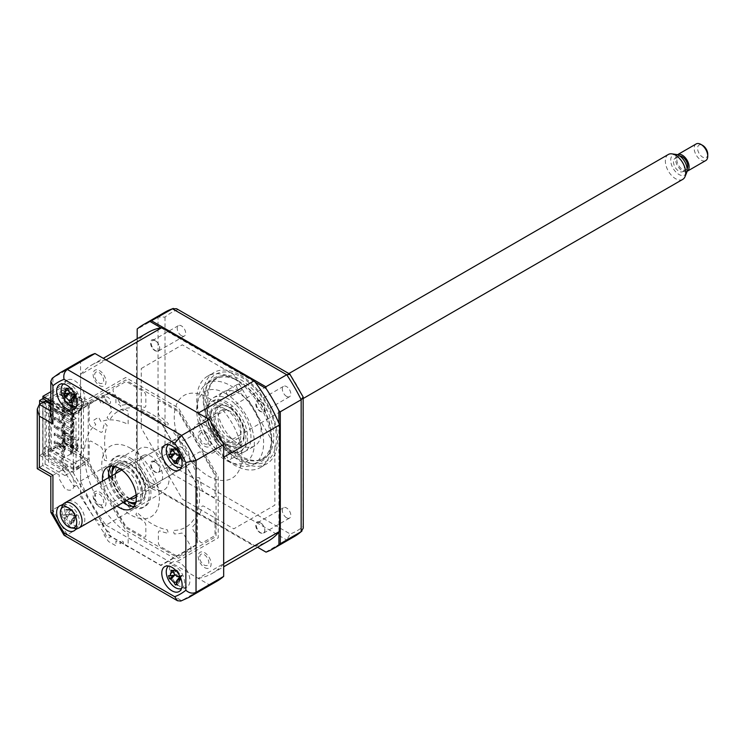 <?xml version="1.0" encoding="UTF-8"?>
<svg xmlns="http://www.w3.org/2000/svg" width="745" height="745" viewBox="0 0 745 745"><rect width="100%" height="100%" fill="white"/><g stroke="black" fill="none" stroke-linecap="round" stroke-linejoin="round"><path stroke-width="0.56" stroke-dasharray="3.73 2.79" d="M73.923 469.797L73.923 465.103L76.046 463.586L76.046 418.159L73.923 419.677L73.923 414.984L88.189 404.814L88.189 459.628L73.923 469.797L43.936 452.485L59.87 443.284L59.87 445.24L42.921 455.027L42.921 398.612M88.189 459.628L59.87 443.284M73.923 465.103L43.936 447.782L43.936 452.485M76.046 463.586L46.311 446.413L43.936 447.782M76.046 418.159L46.311 400.996L46.311 446.413M73.923 419.677L43.936 402.365L46.311 400.996M73.923 414.984L43.936 397.662L43.936 402.365M88.189 404.814L59.87 388.462L43.936 397.662M50.818 391.73L59.87 386.506L59.87 388.462M42.921 455.027L73.019 472.404L88.189 461.593L88.189 462.794L125.635 527.656L178.586 558.229L216.031 536.605L216.031 475.459L178.586 410.597L125.635 380.024L88.189 401.648L88.189 402.849L73.019 413.671L50.818 400.857M88.189 402.849L59.87 386.506M73.019 472.404L109.413 535.813L160.892 565.529L197.295 544.511L197.295 485.07L160.892 422.024L109.413 392.298L73.019 413.671M73.271 413.587L73.271 472.786L109.524 535.581L160.79 565.176L197.043 544.25L197.043 485.042L160.79 422.257L109.524 392.652L73.271 413.587M88.189 461.593L59.87 445.24M145.843 395.604A3.353 1.937 -120 0 0 143.468 391.498L126.901 381.934A2.878 1.658 60 0 0 125.458 381.785L113.743 388.555A3.353 1.937 60 0 0 113.743 392.429L119.889 403.064A3.353 1.937 60 0 0 122.944 405.122A70.98 40.975 60 0 1 129.984 404.33L131.129 407.832A67.143 38.768 -120 0 0 109.524 420.31L107.066 417.563A70.98 40.975 -120 0 1 111.266 411.864A3.353 1.937 -120 0 0 111.014 408.185L104.877 397.551A3.353 1.937 -120 0 0 101.516 395.614L89.8 402.375A2.878 1.658 60 0 0 89.204 403.697L89.204 422.825A3.353 1.937 60 0 0 91.579 426.932L100.268 431.951A3.353 1.937 60 0 0 102.605 431.01A70.98 40.975 60 0 1 104.607 422.992L107.159 425.535A67.143 38.768 -120 0 0 107.159 460.82L104.607 460.419A70.98 40.975 -120 0 1 102.605 450.082A3.353 1.937 -120 0 0 100.268 446.441L91.579 441.422A3.353 1.937 -120 0 0 89.204 442.791L89.204 461.919A2.878 1.658 60 0 0 89.8 463.93L101.516 484.213A3.353 1.937 60 0 0 104.877 486.159L111.014 482.611A3.353 1.937 60 0 0 111.266 479.221A70.98 40.975 60 0 1 107.066 468.67L109.524 468.763A67.143 38.768 -120 0 0 131.129 506.19L129.984 508.369A70.98 40.975 -120 0 1 122.944 499.448A3.353 1.937 -120 0 0 119.889 497.977L113.743 501.525A3.353 1.937 -120 0 0 113.743 505.399L125.458 525.691A2.878 1.658 60 0 0 126.901 527.209L143.468 536.773A3.353 1.937 60 0 0 145.843 535.404L145.843 525.374A3.353 1.937 60 0 0 143.859 521.519A70.98 40.975 60 0 1 135.907 514.618L136.838 512.206A67.143 38.768 -120 0 0 167.392 529.853L168.314 533.327A70.98 40.975 -120 0 1 160.371 531.055A3.353 1.937 -120 0 0 158.387 532.619L158.387 542.649A3.353 1.937 -120 0 0 160.762 546.755L177.329 556.319A2.878 1.658 60 0 0 178.763 556.459L190.478 549.698A3.353 1.937 60 0 0 190.478 545.824L184.341 535.189A3.353 1.937 60 0 0 181.277 533.131A70.98 40.975 60 0 1 174.237 533.914L173.091 530.412A67.143 38.768 -120 0 0 194.696 517.943L197.155 520.69A70.98 40.975 -120 0 1 192.955 526.389A3.353 1.937 -120 0 0 193.206 530.068L199.353 540.702A3.353 1.937 -120 0 0 202.705 542.639L214.42 535.879A2.878 1.658 60 0 0 215.016 534.556L215.016 515.428A3.353 1.937 60 0 0 212.642 511.321L203.962 506.302A3.353 1.937 60 0 0 201.616 507.243A70.98 40.975 60 0 1 199.613 515.261L197.062 512.718A67.143 38.768 -120 0 0 197.062 477.433L199.613 477.834A70.98 40.975 -120 0 1 201.616 488.171A3.353 1.937 -120 0 0 203.962 491.812L212.642 496.831A3.353 1.937 -120 0 0 215.016 495.462L215.016 476.334A2.878 1.658 60 0 0 214.42 474.323L202.705 454.031A3.353 1.937 60 0 0 199.353 452.094L193.206 455.642A3.353 1.937 60 0 0 192.955 459.032A70.98 40.975 60 0 1 197.155 469.583L194.696 469.49A67.143 38.768 -120 0 0 173.091 432.063L174.237 429.884A70.98 40.975 -120 0 1 181.277 438.805A3.353 1.937 -120 0 0 184.341 440.276L190.478 436.728A3.353 1.937 -120 0 0 190.478 432.854L178.763 412.562A2.878 1.658 60 0 0 177.329 411.044L160.762 401.481A3.353 1.937 60 0 0 158.387 402.849L158.387 412.879A3.353 1.937 60 0 0 160.371 416.725A70.98 40.975 60 0 1 168.314 423.635L167.392 426.038A67.143 38.768 -120 0 0 136.838 408.4L135.907 404.917A70.98 40.975 -120 0 1 143.859 407.198A3.353 1.937 -120 0 0 145.843 405.634L145.843 395.604M177.31 584.555A14.388 8.307 -120 0 0 179.75 586.306A14.388 8.307 -120 0 0 186.939 587.013A14.388 8.307 -120 0 0 189.146 575.485A14.388 8.307 -120 0 0 179.75 562.81A14.388 8.307 -120 0 0 172.561 562.093A14.388 8.307 -120 0 0 176.397 583.717M179.75 464.917A14.388 8.307 -120 0 0 186.939 465.625A14.388 8.307 -120 0 0 189.146 454.096A14.388 8.307 -120 0 0 179.75 441.422A14.388 8.307 -120 0 0 172.561 440.705A14.388 8.307 -120 0 0 170.354 452.234A14.388 8.307 -120 0 0 179.75 464.917M74.621 404.218A14.388 8.307 -120 0 0 81.82 404.935A14.388 8.307 -120 0 0 84.027 393.407A14.388 8.307 -120 0 0 74.621 380.732A14.388 8.307 -120 0 0 67.432 380.015A14.388 8.307 -120 0 0 65.225 391.544A14.388 8.307 -120 0 0 74.621 404.218M76.102 528.55A14.388 8.307 -120 0 0 66.827 506.619A14.388 8.307 -120 0 0 62.636 505.24M74.621 525.607A14.388 8.307 -120 0 0 81.82 526.324A14.388 8.307 -120 0 0 84.027 514.795A14.388 8.307 -120 0 0 74.621 502.121A14.388 8.307 -120 0 0 67.432 501.404A14.388 8.307 -120 0 0 65.225 512.933A14.388 8.307 -120 0 0 74.621 525.607M134.035 506.339A23.98 13.848 -120 0 0 137.48 505.259A23.98 13.848 -120 0 0 141.159 486.047A23.98 13.848 -120 0 0 125.495 464.917A23.98 13.848 -120 0 0 113.501 463.725A23.98 13.848 -120 0 0 110.847 466.174M216.851 581.268A129.49 74.761 60 0 1 209.243 584.732L94.987 518.762A129.49 74.761 60 0 1 80.562 493.777L52.923 509.738L52.923 475.291C50.176 476.875 50.176 476.875 52.923 475.291L80.562 459.339L86.848 462.971L125.682 530.226L178.539 560.743L218.238 537.825L218.238 476.781L178.539 408.027L125.682 377.51L86.848 399.925L80.562 396.293L52.923 412.246L50.818 416.911M94.987 518.762L67.348 534.724A129.49 74.761 60 0 1 52.923 509.738L50.818 512.066M102.605 481.093A23.98 13.848 -120 0 0 116.993 506.013M108.705 477.573A23.98 13.848 -120 0 0 123.093 502.493M50.818 404.377L64.983 412.553L64.983 416.474L48.509 406.966L48.509 462.179L64.983 471.678L64.983 475.599L45.119 464.135L39.355 467.46C36.617 469.043 36.617 469.043 39.355 467.46L39.355 404.414M64.275 535.385L67.348 534.724L181.603 600.684L180.793 601.057M209.243 584.732L181.603 600.684A129.49 74.761 60 0 0 189.221 597.22M64.983 475.599L86.848 462.971M45.119 464.135L45.119 401.089M64.983 412.553L86.848 399.925M80.562 396.293L80.562 361.846L52.197 378.32M80.562 361.846A129.49 74.761 60 0 1 87.37 356.985M99.551 506.917A9.108 5.262 -120 0 0 105.995 503.192A9.108 5.262 -120 0 0 99.551 492.035A9.108 5.262 -120 0 0 93.106 495.751A9.108 5.262 -120 0 0 99.551 506.917M204.679 446.218A9.108 5.262 -120 0 0 211.114 442.502A9.108 5.262 -120 0 0 204.679 431.336A9.108 5.262 -120 0 0 198.235 435.061A9.108 5.262 -120 0 0 204.679 446.218M204.679 567.606A9.108 5.262 -120 0 0 211.114 563.89A9.108 5.262 -120 0 0 204.679 552.725A9.108 5.262 -120 0 0 198.235 556.45A9.108 5.262 -120 0 0 204.679 567.606M99.551 385.528A9.108 5.262 -120 0 0 105.995 381.803A9.108 5.262 -120 0 0 99.551 370.647A9.108 5.262 -120 0 0 93.106 374.363A9.108 5.262 -120 0 0 99.551 385.528M80.562 493.777L80.562 459.339M59.218 419.798L42.744 410.29L42.744 465.504L59.218 475.012L59.218 478.923L64.657 488.357A11.985 6.919 60 0 0 74.174 483.207A11.985 6.919 60 0 0 63.092 468.437L63.092 430.852A11.985 6.919 60 0 0 74.174 428.869A11.985 6.919 60 0 0 64.657 412.739L59.218 415.887L59.218 419.798M286.574 517.775A5.997 3.464 60 0 1 282.653 512.495A5.997 3.464 60 0 1 283.575 507.69A5.997 3.464 60 0 1 286.574 507.988A5.997 3.464 60 0 1 290.485 513.277A5.997 3.464 60 0 1 289.572 518.073A5.997 3.464 60 0 1 286.574 517.775M260.629 522.971A5.997 3.464 -120 0 0 257.63 522.673A5.997 3.464 -120 0 0 256.708 527.479A5.997 3.464 -120 0 0 260.629 532.759A5.997 3.464 -120 0 0 263.628 533.057A5.997 3.464 -120 0 0 264.549 528.252A5.997 3.464 -120 0 0 260.629 522.971M286.574 396.387A5.997 3.464 60 0 1 282.653 391.106A5.997 3.464 60 0 1 283.575 386.301A5.997 3.464 60 0 1 286.574 386.599A5.997 3.464 60 0 1 290.485 391.879A5.997 3.464 60 0 1 289.572 396.685A5.997 3.464 60 0 1 286.574 396.387M260.629 401.583A5.997 3.464 -120 0 0 257.63 401.285A5.997 3.464 -120 0 0 256.708 406.09A5.997 3.464 -120 0 0 260.629 411.37A5.997 3.464 -120 0 0 263.628 411.668A5.997 3.464 -120 0 0 264.549 406.863A5.997 3.464 -120 0 0 260.629 401.583M181.445 335.697A5.997 3.464 60 0 1 177.534 330.417A5.997 3.464 60 0 1 178.446 325.612A5.997 3.464 60 0 1 181.445 325.91A5.997 3.464 60 0 1 185.365 331.19A5.997 3.464 60 0 1 184.443 335.995A5.997 3.464 60 0 1 181.445 335.697M155.5 340.884A5.997 3.464 -120 0 0 152.501 340.586A5.997 3.464 -120 0 0 151.589 345.391A5.997 3.464 -120 0 0 155.5 350.672A5.997 3.464 -120 0 0 158.499 350.969A5.997 3.464 -120 0 0 159.421 346.164A5.997 3.464 -120 0 0 155.5 340.884M181.445 457.085A5.997 3.464 60 0 1 177.534 451.805A5.997 3.464 60 0 1 178.446 447A5.997 3.464 60 0 1 181.445 447.298A5.997 3.464 60 0 1 185.365 452.578A5.997 3.464 60 0 1 184.443 457.383A5.997 3.464 60 0 1 181.445 457.085M155.5 462.272A5.997 3.464 -120 0 0 152.501 461.974A5.997 3.464 -120 0 0 151.589 466.78A5.997 3.464 -120 0 0 155.5 472.06A5.997 3.464 -120 0 0 158.499 472.358A5.997 3.464 -120 0 0 159.421 467.553A5.997 3.464 -120 0 0 155.5 462.272M234.005 378.767A52.755 30.461 60 0 1 268.47 425.255A52.755 30.461 60 0 1 260.387 467.534A52.755 30.461 60 0 1 234.005 464.917A52.755 30.461 60 0 1 199.548 418.429A52.755 30.461 60 0 1 207.632 376.16A52.755 30.461 60 0 1 234.005 378.767M240.337 375.117A52.755 30.461 60 0 1 274.803 421.605A52.755 30.461 60 0 1 266.71 463.874A52.755 30.461 60 0 1 240.337 461.267A52.755 30.461 60 0 1 205.871 414.779A52.755 30.461 60 0 1 213.964 372.5A52.755 30.461 60 0 1 240.337 375.117M240.793 456.024A46.665 26.941 60 0 1 210.304 414.909A46.665 26.941 60 0 1 217.456 377.519A46.665 26.941 60 0 1 240.793 379.829A46.665 26.941 60 0 1 271.273 420.944A46.665 26.941 60 0 1 264.121 458.343A46.665 26.941 60 0 1 240.793 456.024M230.615 461.9A46.665 26.941 60 0 1 200.135 420.785A46.665 26.941 60 0 1 207.287 383.386A46.665 26.941 60 0 1 230.615 385.705A46.665 26.941 60 0 1 261.104 426.82A46.665 26.941 60 0 1 253.952 464.21A46.665 26.941 60 0 1 230.615 461.9M278.937 423.309L278.937 532.172M151.617 486.066L257.565 547.24L150.099 485.191L151.617 486.066L172.477 474.025L177.785 469.061L290.233 533.988A125.877 72.675 -120 0 0 303.01 526.613L303.01 396.759A125.877 72.675 -120 0 0 290.233 374.623L176.593 308.728M265.872 552.036L286.723 539.995L290.233 533.988M160.929 327.772L255.2 382.194M137.192 338.742L137.192 462.841L137.192 329.15L158.042 317.109L158.042 449.039L165.008 446.935A125.877 72.675 -120 0 0 177.785 469.061M137.192 462.841A129.49 74.761 -120 0 0 150.099 485.191M137.192 461.081L158.042 449.039A129.49 74.761 -120 0 0 172.477 474.025L286.723 539.995A129.49 74.761 -120 0 0 294.34 536.53M177.785 309.706A125.877 72.675 -120 0 0 165.008 317.081L158.042 317.109A129.49 74.761 -120 0 1 164.859 312.248M165.008 317.081L165.008 446.935M303.262 528.121L303.01 526.613M141.261 368.514L182.311 344.814L233.818 374.549L274.868 445.65L274.868 505.129L233.818 528.829L182.311 499.094L141.261 427.993L141.261 368.514M130.58 499.178A21.577 12.46 -120 0 0 141.373 500.249A21.577 12.46 -120 0 0 144.679 482.956A21.577 12.46 -120 0 0 130.58 463.939A21.577 12.46 -120 0 0 119.787 462.869A21.577 12.46 -120 0 0 116.481 480.162A21.577 12.46 -120 0 0 130.58 499.178M127.106 504.914A28.776 16.614 -120 0 0 128.885 506.032A28.776 16.614 -120 0 0 149.233 494.289A28.776 16.614 -120 0 0 128.885 459.041A28.776 16.614 -120 0 0 108.612 472.879M109.226 477.275A28.776 16.614 -120 0 0 123.614 502.195M130.58 458.063A28.776 16.614 60 0 1 150.928 493.302A28.776 16.614 60 0 1 130.58 505.054A28.776 16.614 60 0 1 110.232 469.816A28.776 16.614 60 0 1 130.58 458.063M130.58 448.276A40.761 23.533 60 0 1 159.402 498.2A40.761 23.533 60 0 1 130.58 514.842A40.761 23.533 60 0 1 101.758 464.917A40.761 23.533 60 0 1 130.58 448.276M226.378 454.636A3.595 2.077 -120 0 0 227.951 458.259A3.595 2.077 -120 0 0 230.717 459.218A3.595 2.077 -120 0 0 231.462 457.579A3.595 2.077 -120 0 0 229.898 453.956A3.595 2.077 -120 0 0 227.123 452.988A3.595 2.077 -120 0 0 226.378 454.636M236.556 448.76A3.595 2.077 -120 0 0 238.121 452.383A3.595 2.077 -120 0 0 240.896 453.351A3.595 2.077 -120 0 0 241.641 451.703A3.595 2.077 -120 0 0 240.067 448.08A3.595 2.077 -120 0 0 237.301 447.121A3.595 2.077 -120 0 0 236.556 448.76M271.646 437.706A46.041 26.578 60 0 1 239.098 456.499A46.041 26.578 60 0 1 206.542 400.112A46.041 26.578 60 0 1 239.098 381.319A46.041 26.578 60 0 1 271.646 437.706L271.646 439.271A47.959 27.686 -120 0 0 237.739 380.537A47.959 27.686 -120 0 0 203.823 400.112A47.959 27.686 -120 0 0 237.739 458.846A47.959 27.686 -120 0 0 271.646 439.271M226.378 391.982A3.595 2.077 -120 0 0 227.951 395.604A3.595 2.077 -120 0 0 230.717 396.573A3.595 2.077 -120 0 0 231.462 394.924A3.595 2.077 -120 0 0 229.898 391.302A3.595 2.077 -120 0 0 227.123 390.343A3.595 2.077 -120 0 0 226.378 391.982M236.556 386.115A3.595 2.077 -120 0 0 238.121 389.728A3.595 2.077 -120 0 0 240.896 390.697A3.595 2.077 -120 0 0 241.641 389.048A3.595 2.077 -120 0 0 240.067 385.426A3.595 2.077 -120 0 0 237.301 384.467A3.595 2.077 -120 0 0 236.556 386.115M217.056 406.183A31.169 18.001 -120 0 0 230.661 437.548A31.169 18.001 -120 0 0 254.678 445.901A31.169 18.001 -120 0 0 261.141 431.634A31.169 18.001 -120 0 0 247.526 400.261A31.169 18.001 -120 0 0 223.509 391.907A31.169 18.001 -120 0 0 217.056 406.183M206.877 412.05A31.169 18.001 -120 0 0 220.483 443.424A31.169 18.001 -120 0 0 244.509 451.777A31.169 18.001 -120 0 0 250.963 437.511A31.169 18.001 -120 0 0 237.357 406.137A31.169 18.001 -120 0 0 213.331 397.783A31.169 18.001 -120 0 0 206.877 412.05M39.615 404.265L39.615 455.335L43.005 453.379L65.895 466.594L77.499 484.771L74.109 486.727L76.53 484.865L81.68 492.929L79.417 494.671L98.983 525.337L101.273 523.26L103.415 526.426L101.078 528.54L104.831 534.072L103.993 534.826L108.547 541.531L115.922 545.787L115.922 540.982L120.662 543.72L120.662 540.311L123.381 541.876L123.381 544.222L128.131 546.96L128.131 533.681A67.143 38.768 60 0 1 100.957 504.961L98.75 506.665A71.939 41.534 60 0 1 93.237 497.111L95.807 496.049A67.143 38.768 60 0 1 84.52 458.054L81.14 456.396A71.939 41.534 60 0 1 81.14 447.391L84.52 449.645A67.143 38.768 -120 0 1 95.807 424.687L93.237 420.655A71.939 41.534 -120 0 1 98.75 417.47L100.957 421.717A67.143 38.768 -120 0 1 128.131 424.371L128.131 411.091L123.381 408.344L123.381 410.691L120.662 409.126L120.662 405.718L115.922 402.98L115.922 398.165L108.547 393.909L103.993 395.362L104.831 397.085L101.078 398.286L103.415 403.092L101.273 403.781L98.983 399.059L79.417 407.133L81.68 411.491L76.53 413.615L74.109 408.949L77.499 406.984L65.895 411.771L50.818 403.064M39.615 455.335L62.506 468.549L65.895 466.594M43.005 398.556L43.005 453.379M42.865 402.393L62.506 413.726L65.895 411.771M62.506 413.726L74.109 408.949M105.138 532.675A3.837 2.216 -120 0 0 107.848 537.378A3.837 2.216 -120 0 0 110.558 535.813A3.837 2.216 -120 0 0 107.848 531.111A3.837 2.216 -120 0 0 105.138 532.675M61.155 452.103A1.918 1.108 -120 0 0 62.506 454.45A1.918 1.108 -120 0 0 63.865 453.668A1.918 1.108 -120 0 0 62.506 451.321A1.918 1.108 -120 0 0 61.155 452.103M61.155 428.608A1.918 1.108 -120 0 0 62.506 430.964A1.918 1.108 -120 0 0 63.865 430.172A1.918 1.108 -120 0 0 62.506 427.826A1.918 1.108 -120 0 0 61.155 428.608M61.155 436.44A1.918 1.108 -120 0 0 62.506 438.796A1.918 1.108 -120 0 0 63.865 438.004A1.918 1.108 -120 0 0 62.506 435.657A1.918 1.108 -120 0 0 61.155 436.44M62.506 468.549L74.109 486.727M61.155 444.271A1.918 1.108 -120 0 0 62.506 446.618A1.918 1.108 -120 0 0 63.865 445.836A1.918 1.108 -120 0 0 62.506 443.489A1.918 1.108 -120 0 0 61.155 444.271M61.155 420.776A1.918 1.108 -120 0 0 62.506 423.132A1.918 1.108 -120 0 0 63.865 422.341A1.918 1.108 -120 0 0 62.506 419.994A1.918 1.108 -120 0 0 61.155 420.776M61.155 459.935A1.918 1.108 -120 0 0 62.506 462.282A1.918 1.108 -120 0 0 63.865 461.5A1.918 1.108 -120 0 0 62.506 459.153A1.918 1.108 -120 0 0 61.155 459.935M105.138 398.826A3.837 2.216 -120 0 0 107.848 403.52A3.837 2.216 -120 0 0 110.558 401.955A3.837 2.216 -120 0 0 107.848 397.262A3.837 2.216 -120 0 0 105.138 398.826M71.278 454.469L71.278 404.153L70.598 403.753L70.598 454.078L71.278 454.469L72.628 453.686L71.958 453.295L71.958 402.971L77.378 399.841L77.378 409.34L78.737 408.558L65.169 400.726L65.169 388.974L81.447 398.37L79.752 399.348L83.487 402.095L81.279 403.362L83.505 408.148L73.82 413.745L48.043 398.864L57.542 393.379L62.71 396.368L65.253 394.897L60.084 391.917L65.169 388.974M71.958 402.971L72.628 403.362L71.278 404.153M72.628 403.362L72.628 453.686M65.337 415.403L55.167 409.536L55.167 411.296L65.337 417.172L65.337 415.403L64.321 415.999L64.321 407.375L70.598 403.753M55.167 426.96L65.337 432.836L65.337 431.066L55.167 425.199L55.167 426.96L54.152 427.546L54.152 425.786L64.321 431.653L64.321 425.591L54.152 419.714L54.152 417.954L64.321 423.821L64.321 417.759L65.337 417.172M64.321 417.759L54.152 411.883L54.152 410.123L64.321 415.999M55.167 411.296L54.152 411.883M55.167 409.536L54.152 410.123M55.167 442.623L65.337 448.499L65.337 446.73L55.167 440.863L55.167 442.623L54.152 443.21L54.152 441.45L64.321 447.317L64.321 441.254L54.152 435.378L54.152 433.618L64.321 439.485L64.321 433.422L65.337 432.836M55.167 440.863L54.152 441.45M65.337 446.73L64.321 447.317M55.167 434.791L65.337 440.668L65.337 438.898L55.167 433.031L55.167 434.791L54.152 435.378M55.167 433.031L54.152 433.618M65.337 438.898L64.321 439.485M55.167 425.199L54.152 425.786M64.321 433.422L54.152 427.546M65.337 431.066L64.321 431.653M65.337 425.004L65.337 423.235L55.167 417.368L55.167 419.128L65.337 425.004L64.321 425.591M55.167 419.128L54.152 419.714M55.167 417.368L54.152 417.954M70.598 454.078L64.321 457.7L64.321 449.086L54.152 443.21M64.321 457.7L51.433 450.259L50.083 450.259L57.542 445.948L62.71 448.937L65.253 447.466L60.084 444.486L60.084 446.73L65.253 449.719L65.253 447.466M62.71 396.368L62.71 398.612L57.542 395.632L50.083 399.944L51.433 399.944L51.433 450.259M51.433 399.944L64.321 407.375M83.487 402.095L83.487 456.918L80.562 455.223L80.562 481.046A120.373 69.499 -120 0 0 106.014 525.132L161.963 492.827L254.166 546.057A120.373 69.499 -120 0 0 268.256 541.066M106.014 525.132L198.207 578.362L254.166 546.057M198.207 578.362A120.373 69.499 -120 0 0 212.297 573.371A120.373 69.499 -120 0 0 223.668 563.667M223.668 457.207A120.373 69.499 -120 0 0 198.207 413.121M147.883 332.577A120.373 69.499 -120 0 0 136.512 342.281L136.512 448.741A120.373 69.499 -120 0 0 161.963 492.827M106.014 359.891A120.373 69.499 -120 0 0 91.924 364.882A120.373 69.499 -120 0 0 80.562 374.586L136.512 342.281M151.514 346.825A6.975 4.032 60 0 1 151.989 339.748C154.429 339.199 156.655 340.763 158.648 344.432C160.147 347.738 159.989 349.936 158.173 351.025C155.882 351.808 153.666 350.411 151.514 346.825M256.643 407.524A6.975 4.032 60 0 1 257.118 400.447C259.558 399.897 261.774 401.453 263.767 405.122C265.267 408.428 265.108 410.625 263.302 411.715C261.011 412.507 258.785 411.11 256.643 407.524M208.069 475.887A47.848 27.621 -120 0 0 241.901 456.359A47.848 27.621 -120 0 0 208.069 397.756A47.848 27.621 -120 0 0 174.237 417.284A47.848 27.621 -120 0 0 208.069 475.887M151.514 468.214A6.975 4.032 60 0 1 151.989 461.136C154.429 460.587 156.655 462.151 158.648 465.821C160.147 469.127 159.989 471.324 158.173 472.414C155.882 473.196 153.666 471.799 151.514 468.214M256.643 528.913A6.975 4.032 60 0 1 257.118 521.835C259.558 521.286 261.774 522.841 263.767 526.51C265.267 529.825 265.108 532.014 263.302 533.103C261.011 533.895 258.785 532.498 256.643 528.913M80.562 481.046L136.512 448.741M80.562 374.586L80.562 400.4M102.223 383.321C99.932 384.113 97.707 382.716 95.556 379.131A6.975 4.032 60 0 1 96.04 372.053C98.48 371.504 100.696 373.068 102.689 376.737C104.188 380.043 104.03 382.241 102.223 383.321M207.343 444.02C205.052 444.812 202.836 443.415 200.684 439.829A6.975 4.032 60 0 1 201.169 432.752C203.608 432.202 205.825 433.758 207.818 437.427C209.317 440.733 209.159 442.93 207.343 444.02M152.11 488.701A23.98 13.848 -120 0 0 169.068 478.914A23.98 13.848 -120 0 0 152.11 449.552A23.98 13.848 -120 0 0 135.152 459.339A23.98 13.848 -120 0 0 152.11 488.701M102.223 504.719C99.932 505.501 97.707 504.104 95.556 500.519A6.975 4.032 60 0 1 96.04 493.441C98.48 492.892 100.696 494.457 102.689 498.126C104.188 501.432 104.03 503.629 102.223 504.719M207.343 565.408C205.052 566.2 202.836 564.803 200.684 561.218A6.975 4.032 60 0 1 201.169 554.14C203.608 553.591 205.825 555.146 207.818 558.815C209.317 562.121 209.159 564.319 207.343 565.408M80.562 455.223L81.065 454.934L81.065 400.112M83.487 456.918L81.279 458.184L83.505 462.971L73.82 468.558L48.043 453.686L57.542 448.201L62.71 451.181L65.253 449.719M81.065 454.934L79.752 454.171L81.447 453.193L65.169 443.797L60.084 446.73M62.71 451.181L62.71 448.937M57.542 448.201L57.542 445.948M57.542 395.632L57.542 393.379M50.083 399.944L50.083 450.259M48.043 398.864L48.043 402.775L49.403 401.993L49.403 448.984L48.043 449.766L48.043 453.686M65.253 394.897L65.253 397.15L62.71 398.612M64.489 391.619L64.489 401.9L64.489 391.619L60.084 394.161L60.084 391.917M60.084 394.161L65.253 397.15M65.169 400.726L64.489 401.117M70.514 442.185L70.514 446.097L76.614 449.617L76.614 445.706L70.514 442.185L71.865 441.394L71.865 445.314L77.974 448.835L76.614 449.617M70.514 446.097L71.865 445.314M76.614 445.706L77.974 444.923L71.865 441.394M77.974 448.835L77.974 444.923M60.084 444.486L64.489 441.934L64.489 442.716L64.489 433.227L77.378 440.668L77.378 450.157L71.958 453.295M64.489 442.716L77.378 450.157M73.82 437.827L73.82 439.783L72.125 440.761L72.125 438.805L62.124 433.031L63.819 432.053L73.82 437.827L72.125 438.805M73.82 439.783L63.819 434.009L62.124 434.987L72.125 440.761M62.124 434.987L62.124 433.031M63.819 434.009L63.819 432.053M73.82 429.995L73.82 431.951L63.819 426.177L62.124 427.155L72.125 432.929L72.125 430.973L62.124 425.199L63.819 424.222L73.82 429.995L72.125 430.973M73.82 431.951L72.125 432.929M62.124 427.155L62.124 425.199M63.819 426.177L63.819 424.222M73.82 422.164L73.82 424.119L63.819 418.345L62.124 419.323L72.125 425.097L72.125 423.141L62.124 417.368L63.819 416.39L73.82 422.164L72.125 423.141M73.82 424.119L72.125 425.097M62.124 419.323L62.124 417.368M63.819 418.345L63.819 416.39M73.82 414.332L73.82 416.287L63.819 410.514L62.124 411.491L72.125 417.265L72.125 415.31L62.124 409.536L63.819 408.558L73.82 414.332L72.125 415.31M73.82 416.287L72.125 417.265M62.124 411.491L62.124 409.536M63.819 410.514L63.819 408.558M73.82 445.659L73.82 447.615L63.819 441.841L62.124 442.819L72.125 448.592L72.125 446.637L62.124 440.863L63.819 439.876L73.82 445.659L72.125 446.637M62.124 442.819L62.124 440.863M63.819 441.841L63.819 439.876M63.819 402.682L62.124 403.66L62.124 401.704L63.819 400.726L73.82 406.5L73.82 408.456L63.819 402.682L63.819 400.726M62.124 403.66L72.125 409.433L72.125 407.478L62.124 401.704M73.82 408.456L72.125 409.433M73.82 406.5L72.125 407.478M73.82 447.615L72.125 448.592M65.169 443.797L65.169 432.053L78.737 439.876L78.737 408.558M78.737 439.876L77.378 440.668M77.974 402.635L76.614 403.418L76.614 399.497L77.974 398.715L71.865 395.195L71.865 399.106L77.974 402.635L77.974 398.715M76.614 399.497L70.514 395.977L71.865 395.195M70.514 395.977L70.514 399.888L76.614 403.418M77.378 399.841L64.489 392.401M77.378 409.34L64.489 401.9M70.514 399.888L71.865 399.106M66.864 437.725L68.587 440.481L66.528 440.668L68.922 440.286L66.864 437.725L66.864 440.472M81.447 398.37L81.447 453.193M64.489 441.934L64.489 432.445L65.169 432.053M64.489 433.227L64.489 432.445M64.321 449.086L65.337 448.499M64.321 441.254L65.337 440.668M65.337 423.235L64.321 423.821M73.913 394.859A5.653 3.259 60 0 1 74.956 396.573A5.653 3.259 60 0 1 75.58 393.779A5.653 3.259 60 0 1 76.502 393.174L77.117 393.546L74.966 397.709M76.446 406.36A12.944 7.478 -120 0 0 78.02 393.788A12.944 7.478 -120 0 0 66.789 383.191A12.944 7.478 -120 0 0 63.511 383.954M76.502 393.174A5.653 3.259 60 0 1 72.787 389.244A5.653 3.259 60 0 1 71.241 392.643L63.409 393.518M73.681 394.571A5.653 3.259 60 0 0 71.241 392.643L64.722 393.779M72.787 389.244L71.939 388.192L68.335 389.765M65.867 388.098L71.883 388.024L68.549 390.985M71.883 388.024L68.112 388.322M77.117 393.546L74.034 394.589M74.956 396.573L74.891 398.156L71.501 400.94M72.507 403.129L74.891 398.156L71.222 399.748M74.938 398.324L71.632 401.248M70.924 402.021L70.263 402.905M151.095 483.03A16.306 9.415 60 0 1 140.442 468.661A16.306 9.415 60 0 1 142.938 455.595A16.306 9.415 60 0 1 151.095 456.396A16.306 9.415 60 0 1 161.749 470.765A16.306 9.415 60 0 1 159.244 483.831A16.306 9.415 60 0 1 151.095 483.03M129.863 498.582A16.306 9.415 60 0 1 126.51 497.222A16.306 9.415 60 0 1 115.475 473.662M120.439 469.08A16.306 9.415 60 0 1 126.51 470.598A16.306 9.415 60 0 1 136.586 483.244A16.306 9.415 60 0 1 136.307 496.58M135.841 502.232A20.618 11.911 -120 0 0 140.218 486.094A20.618 11.911 -120 0 0 126.51 467.068A20.618 11.911 -120 0 0 115.307 466.659M114.46 466.445A21.577 12.46 60 0 1 127.19 465.895A21.577 12.46 60 0 1 141.801 486.876A21.577 12.46 60 0 1 135.609 503.071M111.927 475.71A20.618 11.911 -120 0 0 126.315 500.631M127.19 501.134A21.577 12.46 60 0 1 111.927 474.705M229.6 407.552L229.6 407.552A20.618 11.911 60 0 1 244.183 432.808A20.618 11.911 60 0 1 229.6 441.226A20.618 11.911 60 0 1 215.016 415.971A20.618 11.911 60 0 1 229.6 407.552L228.92 407.161A21.577 12.46 -120 0 0 213.666 415.971A21.577 12.46 -120 0 0 228.92 442.4A21.577 12.46 -120 0 0 244.183 433.59A21.577 12.46 -120 0 0 228.92 407.161L229.6 407.552M229.6 437.706A16.306 9.415 60 0 1 218.946 423.337A16.306 9.415 60 0 1 221.451 410.272A16.306 9.415 60 0 1 229.6 411.072A16.306 9.415 60 0 1 240.253 425.442A16.306 9.415 60 0 1 237.748 438.507A16.306 9.415 60 0 1 229.6 437.706M205.015 451.898A16.306 9.415 60 0 1 194.361 437.529A16.306 9.415 60 0 1 196.857 424.464A16.306 9.415 60 0 1 205.015 425.274A16.306 9.415 60 0 1 215.668 439.634A16.306 9.415 60 0 1 213.163 452.709A16.306 9.415 60 0 1 205.015 451.898M181.566 588.438A12.944 7.478 -120 0 0 183.14 575.866A12.944 7.478 -120 0 0 171.909 565.269A12.944 7.478 -120 0 0 168.631 566.042M179.163 576.667L182.236 575.624L180.094 579.787M182.236 575.624L179.2 578.716M179.033 576.937A5.653 3.259 60 0 1 180.085 578.66L180.067 580.411L176.761 583.335M180.085 578.66A5.653 3.259 60 0 1 180.709 575.866A5.653 3.259 60 0 1 181.631 575.252A5.653 3.259 60 0 1 177.906 571.322A5.653 3.259 60 0 1 176.369 574.73A5.653 3.259 60 0 1 178.809 576.658M168.538 575.606L174.535 575.075M177.906 571.322L177.068 570.279L173.455 571.853M170.996 570.176L177.012 570.102L173.669 573.063M177.012 570.102L173.24 570.4M181.631 575.252L182.115 575.615L176.993 576.574M180.067 580.411L177.627 585.216M225.53 409.117A21.577 12.46 60 0 1 239.629 428.133A21.577 12.46 60 0 1 236.323 445.426A21.577 12.46 60 0 1 225.53 444.355A21.577 12.46 60 0 1 211.431 425.339A21.577 12.46 60 0 1 214.737 408.046A21.577 12.46 60 0 1 225.53 409.117M227.225 449.254A28.776 16.614 -120 0 0 247.573 437.511A28.776 16.614 -120 0 0 227.225 402.263A28.776 16.614 -120 0 0 206.877 414.015A28.776 16.614 -120 0 0 227.225 449.254M225.53 393.453A40.761 23.533 60 0 1 254.352 443.377A40.761 23.533 60 0 1 225.53 460.019A40.761 23.533 60 0 1 196.708 410.095A40.761 23.533 60 0 1 225.53 393.453M225.53 403.241A28.776 16.614 60 0 1 245.878 438.488A28.776 16.614 60 0 1 225.53 450.231A28.776 16.614 60 0 1 205.182 414.993A28.776 16.614 60 0 1 225.53 403.241M181.566 467.05A12.944 7.478 -120 0 0 183.14 454.478A12.944 7.478 -120 0 0 171.909 443.88A12.944 7.478 -120 0 0 168.631 444.653M176.761 461.947L180.067 459.022L177.627 463.828M176.053 462.719L175.392 463.604M180.067 459.022L176.342 460.447M179.033 455.549A5.653 3.259 60 0 1 180.085 457.272L180.02 458.846L176.621 461.63M180.085 457.272A5.653 3.259 60 0 1 180.709 454.478A5.653 3.259 60 0 1 181.631 453.863A5.653 3.259 60 0 1 177.906 449.933A5.653 3.259 60 0 1 176.369 453.342A5.653 3.259 60 0 1 178.809 455.269M168.538 454.217L174.535 453.686M177.906 449.933L177.068 448.89L173.455 450.455M170.996 448.788L177.012 448.714L173.669 451.675M177.012 448.714L173.24 449.012M181.631 453.863L182.115 454.226L176.993 455.186M179.2 457.328L182.236 454.236L180.094 458.399M64.331 518.036L69.713 514.19L71.241 514.031A5.653 3.259 60 0 1 74.956 517.971A5.653 3.259 60 0 1 75.58 515.168A5.653 3.259 60 0 1 76.502 514.562A5.653 3.259 60 0 1 72.787 510.632A5.653 3.259 60 0 1 71.241 514.031L64.722 515.168L66.1 512.122A32.761 28.962 -67.9 0 1 65.867 509.487L67.031 510.325L68.112 509.71A32.761 18.532 86.6 0 0 68.549 512.374L71.874 515.885A32.761 4.647 -3.7 0 0 74.034 515.978L73.895 517.579L74.966 519.097A32.761 15.077 149.2 0 1 72.88 519.284L71.604 519.861L71.501 522.329A32.761 18.532 86.6 0 0 72.507 524.517L71.045 523.856L70.263 524.294A32.761 28.962 -67.9 0 1 69.052 522.077L65.737 518.567A32.761 15.077 149.2 0 1 64.331 518.036L63.409 514.907A32.761 4.647 -3.7 0 0 64.722 515.168L70.775 514.134M76.502 514.562L77.117 514.935L74.966 519.097M73.783 528.158A12.944 7.478 -120 0 0 78.746 517.216A12.944 7.478 -120 0 0 66.789 504.579A12.944 7.478 -120 0 0 61.826 515.521A12.944 7.478 -120 0 0 73.783 528.158M67.031 510.325L70.542 509.72L68.112 509.71M71.045 523.856L74.891 519.544L69.052 522.077M74.956 517.971L74.891 519.544L71.501 522.329M69.713 514.19L63.409 514.907M72.787 510.632L71.939 509.58L66.1 512.122M65.867 509.487L71.883 509.412L68.549 512.374M71.883 509.412L70.542 509.729M77.117 514.935L74.034 515.978M74.938 519.712L72.507 524.517M668.339 154.466A14.388 8.307 -120 0 0 666.421 156.441A14.388 8.307 -120 0 0 669.597 173.045A14.388 8.307 -120 0 0 682.727 179.387M686.601 172.793A11.622 6.705 60 0 1 686.285 173.445A11.622 6.705 60 0 1 675.268 171.359A11.622 6.705 60 0 1 671.571 156.506A11.622 6.705 60 0 1 675.994 154.42M674.067 159.383A7.674 4.433 60 0 1 675.091 158.331A7.674 4.433 60 0 1 682.094 161.712A7.674 4.433 60 0 1 683.789 170.568A7.674 4.433 60 0 1 682.765 171.62A7.674 4.433 60 0 1 675.762 168.23A7.674 4.433 60 0 1 674.067 159.383M687.095 168.733A7.674 4.433 60 0 1 686.154 169.664A7.674 4.433 60 0 1 679.151 166.275A7.674 4.433 60 0 1 677.456 157.418A7.674 4.433 60 0 1 678.481 156.366A7.674 4.433 60 0 1 679.757 156.012M696.175 143.943A9.592 5.541 -120 0 0 694.889 145.256A9.592 5.541 -120 0 0 697.013 156.32A9.592 5.541 -120 0 0 705.766 160.557M687.002 171.387A9.592 5.541 60 0 1 678.295 167.001A9.592 5.541 60 0 1 676.246 156.022A9.592 5.541 60 0 1 677.41 154.774M707.75 154.206A7.189 4.153 60 0 1 707.219 156.515A7.189 4.153 60 0 1 700.402 155.221A7.189 4.153 60 0 1 698.112 146.029A7.189 4.153 60 0 1 702.665 145.396M75.543 528.503A14.388 8.307 60 0 1 64.722 519.582A14.388 8.307 60 0 1 62.412 505.753M52.923 475.291L39.355 467.46M50.818 411.035L52.923 412.246L52.923 377.808A129.49 74.761 60 0 1 59.73 372.947M240.793 376.812A50.353 29.074 60 0 1 276.395 438.488A50.353 29.074 60 0 1 240.793 459.041A50.353 29.074 60 0 1 205.182 397.374A50.353 29.074 60 0 1 240.793 376.812M113.128 466.212A23.98 13.848 60 0 1 128.885 462.962A23.98 13.848 60 0 1 145.536 488.469A23.98 13.848 60 0 1 135.143 504.346M128.01 501.59A23.98 13.848 60 0 1 111.946 473.764M74.072 396.629L76.986 393.528L71.874 394.496M176.621 583.018L180.02 580.234L176.342 581.836M169.851 575.857L174.656 575.224M227.225 445.342A23.98 13.848 -120 0 0 244.183 435.546A23.98 13.848 -120 0 0 227.225 406.183A23.98 13.848 -120 0 0 210.267 415.971A23.98 13.848 -120 0 0 227.225 445.342M169.851 454.469L174.656 453.835M69.844 514.208L65.737 518.567M72.88 519.284L76.986 514.925L71.874 515.885M186.939 587.013L179.145 591.521M186.939 465.625L179.145 470.132M81.82 404.935L74.016 409.433M81.82 526.324L74.016 530.831M137.48 505.259L131.381 508.788M113.501 463.725L107.401 467.255M67.432 501.404L59.628 505.911M67.432 380.015L59.628 384.522M172.561 440.705L164.757 445.212M172.561 562.093L164.757 566.6M257.63 522.673L283.575 507.69M257.63 401.285L283.575 386.301M152.501 340.586L178.446 325.612M152.501 461.974L178.446 447M260.387 467.534L266.71 463.874M207.287 383.386L217.456 377.519M253.952 464.21L264.121 458.343M207.632 376.16L213.964 372.5M158.499 472.358L184.443 457.383M158.499 350.969L184.443 335.995M263.628 411.668L289.572 396.685M263.628 533.057L289.572 518.073M119.787 462.869C120.103 461.406 123.298 461.798 129.379 464.06C136.093 468.27 140.935 474.826 143.925 483.719C146.858 498.843 143.273 497.567 141.373 500.249M240.896 453.351L230.717 459.218M239.098 381.319L237.739 380.537M240.896 390.697L230.717 396.573M244.509 451.777L254.678 445.901M213.331 397.783L223.509 391.907M237.301 384.467L227.123 390.343M237.301 447.121L227.123 452.988M212.297 573.371L223.668 566.815M91.924 364.882L103.294 358.317M69.415 392.988L70.775 392.745M73.82 395.856L75.58 393.779M118.353 469.788L142.938 455.595M134.659 498.032L159.244 483.831M244.183 432.808L244.183 433.59M196.857 424.464L221.451 410.272M213.163 452.709L237.748 438.507M173.296 570.847L175.662 570.419M178.949 577.943L180.709 575.866M236.323 445.426C235.988 446.898 232.794 446.497 226.731 444.244C212.986 437.557 206.309 410.402 214.737 408.046M173.296 449.459L175.662 449.03M178.949 456.555L180.709 454.478M71.604 519.861L75.58 515.168M70.384 524.061L70.933 523.418M288.874 373.552L121.789 470.021M675.091 158.331L678.481 156.366M682.765 171.62L686.154 169.664M303.262 398.473L136.177 494.941"/><path stroke-width="1.12" d="M42.921 398.612L42.921 396.293L50.818 391.73M50.818 400.857L42.921 396.293M171.946 590.804A14.388 8.307 -120 0 0 179.145 591.521A14.388 8.307 -120 0 0 181.352 579.992A14.388 8.307 -120 0 0 171.946 567.318A14.388 8.307 -120 0 0 164.757 566.6A14.388 8.307 -120 0 0 162.55 578.129A14.388 8.307 -120 0 0 171.946 590.804M171.946 469.415A14.388 8.307 -120 0 0 179.145 470.132A14.388 8.307 -120 0 0 181.352 458.603A14.388 8.307 -120 0 0 171.946 445.92A14.388 8.307 -120 0 0 164.757 445.212A14.388 8.307 -120 0 0 162.55 456.741A14.388 8.307 -120 0 0 171.946 469.415M66.827 408.726A14.388 8.307 -120 0 0 74.016 409.433A14.388 8.307 -120 0 0 76.223 397.904A14.388 8.307 -120 0 0 66.827 385.23A14.388 8.307 -120 0 0 59.628 384.522A14.388 8.307 -120 0 0 57.43 396.051A14.388 8.307 -120 0 0 66.827 408.726M62.636 505.24A14.388 8.307 -120 0 0 59.628 505.911A14.388 8.307 -120 0 0 57.43 517.44A14.388 8.307 -120 0 0 66.827 530.114A14.388 8.307 -120 0 0 74.016 530.831A14.388 8.307 -120 0 0 76.102 528.55M116.993 506.013A23.98 13.848 -120 0 0 119.386 507.596A23.98 13.848 -120 0 0 131.381 508.788A23.98 13.848 -120 0 0 135.05 489.567A23.98 13.848 -120 0 0 119.386 468.437A23.98 13.848 -120 0 0 107.401 467.255A23.98 13.848 -120 0 0 102.605 481.093M123.093 502.493A23.98 13.848 -120 0 0 125.495 504.076A23.98 13.848 -120 0 0 134.035 506.339M110.847 466.174A23.98 13.848 -120 0 0 108.705 477.573M176.397 583.717A14.388 8.307 -120 0 0 177.31 584.555M223.668 576.397L196.028 592.359A129.49 74.761 60 0 1 189.221 597.22L216.851 581.268A129.49 74.761 60 0 0 223.668 576.397L223.668 444.467A129.49 74.761 60 0 0 209.243 419.482L94.987 353.521A129.49 74.761 60 0 0 87.37 356.985L59.73 372.947L52.197 378.32L50.818 381.347L50.818 416.911L52.923 423.998L39.355 416.166L39.355 467.46C36.617 469.043 36.617 469.043 39.355 467.46L52.923 475.291C50.176 476.875 50.176 476.875 52.923 475.291L52.923 513.519L50.818 512.066L50.818 476.511L37.25 468.679L37.25 409.079L39.355 404.414L50.818 411.035M52.923 513.519A122.292 70.607 -120 0 0 64.07 532.833L64.275 535.385L177.478 600.74L180.793 601.057L189.221 597.22M64.07 532.833L174.702 596.708L177.478 600.74M223.668 444.467L196.028 460.429L185.85 462.515A122.292 70.607 -120 0 0 174.702 443.21L64.07 379.335A122.292 70.607 -120 0 0 52.923 385.77L52.923 423.998M209.243 419.482L181.603 435.443L174.702 443.21M94.987 353.521L67.348 369.473C64.312 371.792 63.223 375.08 64.07 379.335M50.818 404.377L45.119 401.089L39.355 404.414M39.355 416.166L37.25 409.079M50.818 381.347L52.923 385.77M59.73 372.947A129.49 74.761 60 0 1 67.348 369.473L181.603 435.443A129.49 74.761 60 0 1 196.028 460.429L196.028 592.359C192.508 593.83 189.109 593.132 185.85 590.264L185.85 462.515M278.937 423.309L278.937 410.802L280.297 411.771L280.297 543.701L278.937 544.679L278.937 532.172M266.03 552.129L257.565 547.24L266.03 552.129A129.49 74.761 -120 0 0 272.81 548.963A129.49 74.761 -120 0 0 278.937 544.679M280.297 543.701L301.157 531.669L303.262 528.121L303.159 396.973L289.796 374.092L176.593 308.728L172.477 308.784A129.49 74.761 -120 0 0 164.859 312.248L143.319 324.68A129.49 74.761 -120 0 0 137.192 328.964L137.192 338.742M160.929 327.772L150.099 321.514L172.477 308.784L286.723 374.744L265.872 386.785L266.03 388.452L255.2 382.194M151.617 320.825L265.872 386.785M150.099 321.514A129.49 74.761 -120 0 0 143.319 324.68M280.297 411.771L301.157 399.73L303.159 396.973M272.81 548.963L294.34 536.53A129.49 74.761 -120 0 0 301.157 531.669L301.157 399.73A129.49 74.761 -120 0 0 286.723 374.744L290.122 374.39M278.937 410.802A129.49 74.761 -120 0 0 266.03 388.452M108.612 472.879A28.776 16.614 -120 0 0 109.226 477.275M123.614 502.195A28.776 16.614 -120 0 0 127.106 504.914M50.818 403.064L43.005 398.556L39.615 400.512L39.615 404.265M39.615 400.512L42.865 402.393M223.668 566.815L268.256 541.066A120.373 69.499 -120 0 0 279.617 531.362L279.617 424.901A120.373 69.499 -120 0 0 254.166 380.816L161.963 327.586A120.373 69.499 -120 0 0 147.883 332.577L103.294 358.317M279.617 424.901L223.668 457.207L223.668 563.667L279.617 531.362M161.963 327.586L106.014 359.891L198.207 413.121L254.166 380.816M64.722 393.779L66.1 390.734A32.761 28.962 -67.9 0 1 65.867 388.098L67.031 388.937L68.112 388.322A32.761 18.532 86.6 0 0 68.549 390.985L71.874 394.496A32.761 4.647 -3.7 0 0 74.034 394.589L73.895 396.191L74.966 397.709A32.761 15.077 149.2 0 1 72.88 397.895L71.604 398.473L71.501 400.94A32.761 18.532 86.6 0 0 72.507 403.129L71.045 402.468L70.263 402.905A32.761 28.962 -67.9 0 1 69.052 400.689L65.737 397.178A32.761 15.077 149.2 0 1 64.331 396.647L63.409 393.518A32.761 4.647 -3.7 0 0 64.722 393.779L65.066 393.779M63.511 383.954A12.944 7.478 -120 0 0 62.794 396.731A12.944 7.478 -120 0 0 73.783 406.77A12.944 7.478 -120 0 0 76.446 406.36M69.713 392.801L64.331 396.647M71.045 402.468L70.263 402.905M71.632 401.248L70.384 402.673M115.475 473.662A16.306 9.415 60 0 1 118.353 469.788A16.306 9.415 60 0 1 120.439 469.08M126.315 500.631A20.618 11.911 -120 0 0 126.51 500.742A20.618 11.911 -120 0 0 135.841 502.232M127.19 501.134L126.51 500.742L127.19 501.134A21.577 12.46 60 0 0 135.609 503.071M115.307 466.659A20.618 11.911 -120 0 0 111.927 475.487A20.618 11.911 -120 0 0 111.927 475.71M111.927 475.487L111.927 474.705A21.577 12.46 60 0 1 114.46 466.445M136.307 496.58A16.306 9.415 60 0 1 134.659 498.032A16.306 9.415 60 0 1 129.863 498.582M168.631 566.042A12.944 7.478 -120 0 0 167.914 578.818A12.944 7.478 -120 0 0 178.902 588.857A12.944 7.478 -120 0 0 181.566 588.438M174.842 574.889L169.46 578.725L168.538 575.606A32.761 4.647 -3.7 0 0 169.851 575.857L171.229 572.821A32.761 28.962 -67.9 0 1 170.996 570.176L172.151 571.015L173.296 570.847M172.151 571.015L173.24 570.4A32.761 18.532 86.6 0 0 173.669 573.063L176.993 576.574A32.761 4.647 -3.7 0 0 179.163 576.667L179.024 578.269L180.094 579.787A32.761 15.077 149.2 0 1 178.008 579.982L176.733 580.56L176.621 583.018A32.761 18.532 86.6 0 0 177.627 585.216L176.165 584.555L175.392 584.993A32.761 28.962 -67.9 0 1 174.181 582.776L170.856 579.265A32.761 15.077 149.2 0 1 169.46 578.725M176.761 583.335L175.615 584.657M179.2 578.716L178.008 579.982M168.631 444.653A12.944 7.478 -120 0 0 167.914 457.43A12.944 7.478 -120 0 0 178.902 467.469A12.944 7.478 -120 0 0 181.566 467.05M174.842 453.5L169.46 457.337L168.538 454.217A32.761 4.647 -3.7 0 0 169.851 454.469L171.229 451.433A32.761 28.962 -67.9 0 1 170.996 448.788L172.151 449.626L173.296 449.459M172.151 449.626L173.24 449.012A32.761 18.532 86.6 0 0 173.669 451.675L176.993 455.186A32.761 4.647 -3.7 0 0 179.163 455.279L180.094 458.399A32.761 15.077 149.2 0 1 178.008 458.594L176.733 459.171L176.621 461.63A32.761 18.532 86.6 0 0 177.627 463.828L176.165 463.167L175.392 463.604A32.761 28.962 -67.9 0 1 174.181 461.388L170.856 457.877A32.761 15.077 149.2 0 1 169.46 457.337M176.761 461.947L175.503 463.362M176.165 463.167L175.392 463.604M75.878 525.858A11.622 6.705 -120 0 0 72.172 511.005A11.622 6.705 -120 0 0 61.165 508.919A11.622 6.705 -120 0 0 60.848 509.571A11.622 6.705 -120 0 0 62.71 520.736A11.622 6.705 -120 0 0 71.455 527.944A11.622 6.705 -120 0 0 75.878 525.858M60.848 509.571L62.412 505.753A14.388 8.307 60 0 1 62.803 504.942A14.388 8.307 60 0 1 64.722 502.968A14.388 8.307 60 0 1 77.852 509.319A14.388 8.307 60 0 1 81.019 525.914A14.388 8.307 60 0 1 79.11 527.888A14.388 8.307 60 0 1 75.543 528.503L71.455 527.944M303.262 398.473L682.727 179.387A14.388 8.307 -120 0 0 684.646 177.422A14.388 8.307 -120 0 0 685.037 176.612A14.388 8.307 -120 0 0 682.727 162.773A14.388 8.307 -120 0 0 671.906 153.861A14.388 8.307 -120 0 0 668.339 154.466L288.874 373.552M671.906 153.861L675.994 154.42A11.622 6.705 60 0 1 684.739 161.618A11.622 6.705 60 0 1 686.601 172.793L685.037 176.612M679.757 156.012A7.674 4.433 60 0 1 686.089 160.697A7.674 4.433 60 0 1 687.179 168.612A7.674 4.433 60 0 1 687.095 168.733M687.114 171.322L705.766 160.557A9.592 5.541 -120 0 0 707.042 159.234A9.592 5.541 -120 0 0 707.75 156.161A9.592 5.541 -120 0 0 700.971 144.418A9.592 5.541 -120 0 0 696.175 143.943L677.522 154.709A9.592 5.541 60 0 1 686.275 158.946A9.592 5.541 60 0 1 688.389 170.009A9.592 5.541 60 0 1 687.114 171.322A9.592 5.541 60 0 1 687.002 171.387M700.971 144.418L702.665 145.396A7.189 4.153 60 0 1 707.75 154.206L707.75 156.161M174.702 596.708A122.292 70.607 -120 0 0 185.85 590.264M135.143 504.346A23.98 13.848 60 0 1 128.885 502.111A23.98 13.848 60 0 1 128.01 501.59M111.946 473.764A23.98 13.848 60 0 1 113.128 466.212M69.536 393.146L65.737 397.178M68.335 389.765L66.1 390.734M74.072 396.629L72.88 397.895M71.222 399.748L69.052 400.689M176.342 581.836L174.181 582.776M174.656 575.224L170.856 579.265M173.455 571.853L171.229 572.821M176.342 460.447L174.181 461.388M174.656 453.835L170.856 457.877M173.455 450.455L171.229 451.433M179.2 457.328L178.008 458.594M50.911 512.495L63.958 535.078M301.883 531.148L294.34 536.53M173.287 308.411L164.859 312.248M65.094 393.77L69.415 392.988M71.604 398.473L73.82 395.856M170.223 575.857L174.535 575.075M176.733 580.56L178.949 577.943M170.223 454.459L174.535 453.686M176.733 459.171L178.949 456.555M121.789 470.021L64.722 502.968M136.177 494.941L79.11 527.888"/></g></svg>
